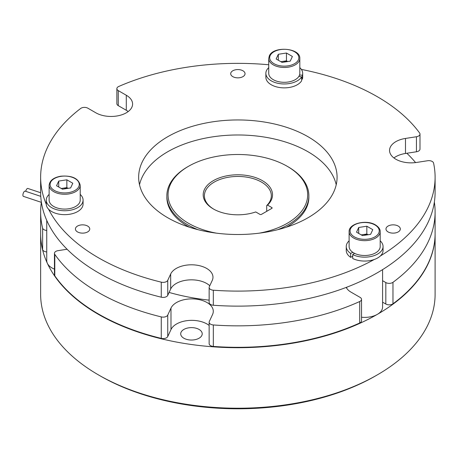<?xml version="1.0" encoding="UTF-8"?>
<svg xmlns="http://www.w3.org/2000/svg" width="458" height="458" viewBox="0 0 458 458"><rect width="100%" height="100%" fill="white"/><g stroke="black" fill="none" stroke-linecap="round" stroke-linejoin="round"><path stroke-width="0.69" d="M398.22 226.063A7.173 4.139 0 0 0 390.405 225.164A7.173 4.139 0 0 0 385.974 228.989A7.173 4.139 0 0 0 388.075 231.92A7.173 4.139 0 0 0 395.889 232.819A7.173 4.139 0 0 0 400.321 228.989A7.173 4.139 0 0 0 398.22 226.063M87.655 226.063A7.173 4.139 0 0 0 79.841 225.164A7.173 4.139 0 0 0 75.415 228.989A7.173 4.139 0 0 0 77.517 231.92A7.173 4.139 0 0 0 85.331 232.819A7.173 4.139 0 0 0 89.757 228.989A7.173 4.139 0 0 0 87.655 226.063M242.94 70.784A7.173 4.139 0 0 0 235.12 69.885A7.173 4.139 0 0 0 230.695 73.709A7.173 4.139 0 0 0 232.796 76.641A7.173 4.139 0 0 0 240.61 77.534A7.173 4.139 0 0 0 245.041 73.709A7.173 4.139 0 0 0 242.94 70.784M354.561 253.348A15.538 8.971 0 0 0 371.157 254.671A15.538 8.971 0 0 0 380.192 246.524L380.192 231.691A15.538 8.971 180 0 1 370.602 239.981A15.538 8.971 180 0 1 353.668 238.034A15.538 8.971 180 0 1 349.116 231.691L349.116 246.524A15.538 8.971 0 0 0 352.837 252.352A15.538 8.971 0 0 0 353.668 252.868A15.538 8.971 0 0 0 354.561 253.348L352.7 254.608L352.7 258.512A18.406 10.626 0 0 0 374.209 259.514A18.406 10.626 0 0 0 380.386 255.948A197.232 113.87 0 0 0 435.1 177.229A197.232 113.87 0 0 0 433.566 163.065A4.78 2.759 0 0 0 432.203 161.456A4.78 2.759 0 0 0 427.589 160.741L416.631 162.435A21.515 12.423 0 0 1 395.844 159.224A21.515 12.423 0 0 1 389.546 150.436A21.515 12.423 0 0 1 405.49 138.436L416.448 136.742A4.78 2.759 0 0 0 419.992 134.079A4.78 2.759 0 0 0 419.62 133.003A197.232 113.87 0 0 0 377.329 96.712A197.232 113.87 0 0 0 301.393 69.427M336.224 184.746A99.214 57.279 0 0 0 308.022 151.758A99.214 57.279 0 0 0 206.008 138.013A99.214 57.279 0 0 0 139.513 184.746M308.022 136.724A99.214 57.279 0 0 0 199.9 124.313A99.214 57.279 0 0 0 138.654 177.229A99.214 57.279 0 0 0 167.714 217.733A99.214 57.279 0 0 0 275.836 230.151A99.214 57.279 0 0 0 337.082 177.229A99.214 57.279 0 0 0 308.022 136.724M268.731 64.761A197.232 113.87 0 0 0 118.765 86.465A4.78 2.759 0 0 0 116.87 88.663A4.78 2.759 0 0 0 118.273 90.615L118.273 105.649A4.78 2.759 180 0 1 116.87 103.697L116.87 88.663M169.099 292.433A155.394 89.716 0 0 0 209.146 300.15M213.354 208.951L213.354 208.951A34.665 20.015 180 0 1 213.354 180.647A34.665 20.015 180 0 1 262.377 180.647A34.665 20.015 180 0 1 267.569 205.115L271.846 207.583A0.956 0.55 180 0 1 272.126 207.972A0.956 0.55 180 0 1 271.846 208.367L261.363 214.418A0.956 0.55 180 0 1 260.012 214.418L255.736 211.945A34.665 20.015 180 0 1 213.354 208.951M267.569 205.115L266.699 205.59A33.468 19.322 0 0 0 271.336 195.772A33.468 19.322 0 0 0 261.535 182.112A33.468 19.322 0 0 0 225.055 177.922A33.468 19.322 0 0 0 204.394 195.772A33.468 19.322 0 0 0 213.783 209.191M259.245 233.168A69.811 40.304 0 0 0 287.229 166.3A69.811 40.304 0 0 0 188.501 166.3A69.811 40.304 0 0 0 188.507 223.298A69.811 40.304 0 0 0 216.485 233.168M288.076 166.786L287.229 166.3L288.076 166.786A71.001 40.991 180 0 1 308.869 195.772A71.001 40.991 180 0 1 277.829 229.658M197.902 229.658A71.001 40.991 180 0 1 187.66 224.764A71.001 40.991 180 0 1 166.861 195.772A71.001 40.991 180 0 1 187.66 166.786L188.501 166.3M166.861 195.772L166.861 197.238A71.001 40.991 0 0 0 187.66 226.223A71.001 40.991 0 0 0 189.469 227.231M286.267 227.231A71.001 40.991 0 0 0 308.869 197.238L308.869 195.772M361.534 317.234A17.931 10.351 0 0 0 377.329 314.36A17.931 10.351 0 0 0 382.585 307.037L382.585 269.63M46.745 220.384L46.745 260.631A17.931 10.351 0 0 0 47.351 263.31A17.931 10.351 0 0 0 54.456 269.138M367.448 234.834A7.288 4.208 0 0 0 362.765 234.656A7.288 4.208 0 0 0 361.368 234.965M298.919 76.331A15.538 8.971 0 0 0 299.286 75.656A15.538 8.971 0 0 0 299.555 74.969A15.538 8.971 0 0 0 299.813 73.332L299.813 58.498A15.538 8.971 180 0 1 299.286 60.822A15.538 8.971 180 0 1 282.248 67.395A15.538 8.971 180 0 1 268.731 58.498L268.731 73.332A15.538 8.971 0 0 0 281.641 82.177A15.538 8.971 0 0 0 298.919 76.331L301.627 76.881L301.627 80.785A18.406 10.626 0 0 1 281.155 87.713A18.406 10.626 0 0 1 265.863 77.236L265.863 73.332A18.406 10.626 0 0 0 281.155 83.808A18.406 10.626 0 0 0 301.627 76.881M67.463 188.427A7.288 4.208 0 0 0 62.786 188.249L61.263 188.484M49.132 185.284L49.132 200.117A15.538 8.971 0 0 0 68.694 208.785A15.538 8.971 0 0 0 80.213 200.117L80.213 185.284A15.538 8.971 180 0 1 68.694 193.952A15.538 8.971 180 0 1 49.132 185.284C49.676 180.561 53.546 177.532 60.754 176.204C72.015 175.334 78.501 178.362 80.213 185.284M377.335 374.867L375.646 375.846A194.845 112.491 180 0 1 100.09 375.846L98.401 374.873A197.232 113.87 0 0 0 377.335 374.867A197.232 113.87 0 0 0 435.1 294.351L435.1 233.838A197.232 113.87 0 0 0 435.1 233.643M40.636 192.726L27.835 188.456A2.748 1.122 108.4 0 0 25.722 191.341M40.762 196.35L25.144 191.146A2.748 1.122 108.4 0 0 23.684 192.314A2.748 1.122 108.4 0 0 22.9 195.131A2.748 1.122 108.4 0 0 23.404 196.362L41.34 202.344M199.064 329.439A10.757 6.212 0 0 0 187.345 328.094A10.757 6.212 0 0 0 180.704 333.83A10.757 6.212 0 0 0 183.853 338.222A10.757 6.212 0 0 0 195.577 339.567A10.757 6.212 0 0 0 202.218 333.83A10.757 6.212 0 0 0 199.064 329.439M40.636 233.643A197.232 113.87 0 0 0 40.636 233.838A197.232 113.87 0 0 0 47.351 263.31A197.232 113.87 0 0 0 98.401 314.36A197.232 113.87 0 0 0 377.329 314.36A197.232 113.87 0 0 0 435.1 233.838M100.09 375.846L98.401 374.867A197.232 113.87 0 0 0 98.401 374.873A197.232 113.87 0 0 1 40.636 294.351L40.636 233.838M49.132 194.421A18.406 10.626 0 0 0 46.264 200.117L46.264 204.022A18.406 10.626 0 0 0 46.269 204.257A18.406 10.626 0 0 0 48.531 209.134A18.406 10.626 0 0 0 69.244 214.321A18.406 10.626 0 0 0 83.081 204.022L83.081 200.117A18.406 10.626 0 0 0 80.213 194.421M46.264 200.117A18.406 10.626 0 0 0 64.675 210.749A18.406 10.626 0 0 0 83.081 200.117M56.546 185.759L58.727 181.07L66.851 179.811L72.799 183.246L70.624 187.94L62.494 189.194L56.546 185.759M58.727 187.019L58.727 181.07M66.851 179.811L66.851 187.62L62.786 188.249A7.288 4.208 0 0 0 61.389 188.559M66.851 187.62L68.082 188.33M301.627 79.097L302.372 79.177A18.406 10.626 0 0 0 302.681 77.236L302.681 73.332A18.406 10.626 0 0 0 299.813 67.635M299.555 74.969L302.372 75.272L302.372 79.177M302.372 75.272A18.406 10.626 0 0 0 302.681 73.332M268.731 67.635A18.406 10.626 0 0 0 265.863 73.332M286.45 53.025L292.399 56.46L290.223 61.154L282.094 62.408L276.145 58.973L278.327 54.284L286.45 53.025L286.45 60.834L287.681 61.544M278.327 60.233L278.327 54.284M286.45 60.834L280.863 61.698M287.063 61.641A7.288 4.208 0 0 0 282.386 61.464A7.288 4.208 0 0 0 280.989 61.773M352.837 252.352L350.656 253.429L350.656 257.333L352.7 256.325M352.7 254.608A18.406 10.626 0 0 0 372.36 256.177A18.406 10.626 0 0 0 383.06 246.524A18.406 10.626 0 0 0 380.192 240.828M349.116 240.828A18.406 10.626 0 0 0 346.242 246.524A18.406 10.626 0 0 0 350.656 253.429M380.386 255.948A18.406 10.626 0 0 0 383.06 250.429L383.06 246.524M346.242 246.524L346.242 250.429A18.406 10.626 0 0 0 350.656 257.333M370.602 234.347L362.478 235.601L356.524 232.166L358.706 227.477L366.829 226.218L372.778 229.653L370.602 234.347M358.706 233.425L358.706 227.477M361.242 234.891L366.829 234.027L366.829 226.218M368.06 234.736L366.829 234.027M48.531 209.134A197.232 113.87 0 0 0 161.268 282.162A4.78 2.759 0 0 0 167.743 280.336L167.743 295.364A4.78 2.759 180 0 1 161.268 297.196L161.268 282.162M374.209 259.514A197.232 113.87 0 0 1 213.331 290.217A4.78 2.759 0 0 1 209.146 287.481A4.78 2.759 0 0 1 209.306 286.765L212.243 280.439A21.515 12.423 0 0 0 212.976 277.222A21.515 12.423 0 0 0 194.266 264.907A21.515 12.423 0 0 0 170.674 274.01L167.743 280.336M46.269 204.257A197.232 113.87 0 0 1 40.636 177.229A197.232 113.87 0 0 1 80.654 108.472A4.78 2.759 0 0 1 87.844 108.185L95.865 112.817A21.515 12.423 0 0 0 119.315 115.508A21.515 12.423 0 0 0 132.597 104.029A21.515 12.423 0 0 0 126.293 95.247L118.273 90.615M40.636 177.229L40.636 192.263A197.232 113.87 0 0 0 47.351 221.735A197.232 113.87 0 0 0 161.268 297.196M209.781 285.74A21.515 12.423 0 0 0 188.352 279.964A21.515 12.423 0 0 0 170.674 289.038L167.743 295.364M213.331 290.217L213.331 305.246A4.78 2.759 180 0 1 209.146 302.509L209.146 287.481M213.331 305.246A197.232 113.87 0 0 0 377.329 272.779A197.232 113.87 0 0 0 435.1 192.263L435.1 177.229M419.992 134.079L419.992 149.108A4.78 2.759 180 0 1 416.448 151.775L405.49 153.47A21.515 12.423 0 0 0 393.926 157.953M128.211 111.546A21.515 12.423 0 0 0 126.293 110.275L118.273 105.649M266.699 205.59L266.699 211.338M415.578 162.584A197.232 113.87 0 0 0 406.853 153.258M41.375 202.121A197.232 113.87 0 0 0 40.636 211.974A197.232 113.87 0 0 0 42.628 228.118A4.78 2.759 0 0 0 46.745 230.466M54.8 254.356L54.8 275.825A197.232 113.87 0 0 0 161.268 338.382L161.268 316.907A197.232 113.87 0 0 1 54.8 254.356A4.78 2.759 0 0 1 54.456 253.326A4.78 2.759 0 0 1 58 250.663L67.114 249.249M161.268 316.907A4.78 2.759 0 0 0 167.743 315.081L167.743 336.55A4.78 2.759 180 0 1 161.268 338.382M213.331 324.962L213.331 346.437A197.232 113.87 0 0 0 359.702 322.993L359.702 301.524A197.232 113.87 0 0 1 213.331 324.962A4.78 2.759 0 0 1 209.146 322.226A4.78 2.759 0 0 1 209.306 321.51L212.552 314.52A21.515 12.423 0 0 0 213.285 311.303A21.515 12.423 0 0 0 194.576 298.988A21.515 12.423 0 0 0 170.989 308.085L167.743 315.081M359.702 301.524A4.78 2.759 0 0 0 361.534 299.355A4.78 2.759 0 0 0 360.131 297.402L350.96 292.107A18.171 10.488 0 0 1 346.254 287.395M385.825 282.563A4.78 2.759 0 0 0 392.97 282.317L392.97 303.791A4.78 2.759 180 0 1 385.825 304.038L385.825 282.563L382.585 280.691M392.97 282.317A197.232 113.87 0 0 0 435.1 211.974A197.232 113.87 0 0 0 434.361 202.121M40.636 211.974L40.636 233.448A197.232 113.87 0 0 0 42.628 249.593L42.628 228.118M392.97 303.791A197.232 113.87 0 0 0 435.1 233.448L435.1 211.974M385.825 304.038L382.585 302.165M361.534 299.355L361.534 320.823A4.78 2.759 180 0 1 359.702 322.993M213.331 346.437A4.78 2.759 180 0 1 209.146 343.695L209.146 322.226M209.146 325.449A21.515 12.423 0 0 0 187.82 320.56A21.515 12.423 0 0 0 170.989 329.56L167.743 336.55M54.8 275.825A4.78 2.759 180 0 1 54.456 274.8L54.456 253.326M46.745 251.94A4.78 2.759 180 0 1 42.628 249.593M354.343 236.866A14.582 8.421 0 0 0 374.965 236.866A14.582 8.421 0 0 0 374.965 224.958A14.582 8.421 0 0 0 354.343 224.958A14.582 8.421 0 0 0 354.343 236.866M298.358 59.895A14.582 8.421 0 0 0 288.048 49.584A14.582 8.421 0 0 0 270.186 55.538A14.582 8.421 0 0 0 280.502 65.849A14.582 8.421 0 0 0 298.358 59.895M60.897 176.37A14.582 8.421 0 0 0 50.586 186.681A14.582 8.421 0 0 0 68.448 192.635A14.582 8.421 0 0 0 78.759 182.324A14.582 8.421 0 0 0 60.897 176.37M271.846 208.367L271.846 207.583M126.293 110.275L126.293 95.247M170.674 289.038L170.674 274.01M416.448 151.775L416.448 136.742M405.49 153.47L405.49 138.436M170.989 329.56L170.989 308.085M380.192 231.691C380.312 229.286 378.726 227.031 375.445 224.907C366.526 219.279 348.567 223.452 349.116 231.691M299.813 58.498C300.574 47.787 273.191 45.754 269.321 55.916L268.731 58.498M346.723 287.218L346.723 288.259"/></g></svg>
